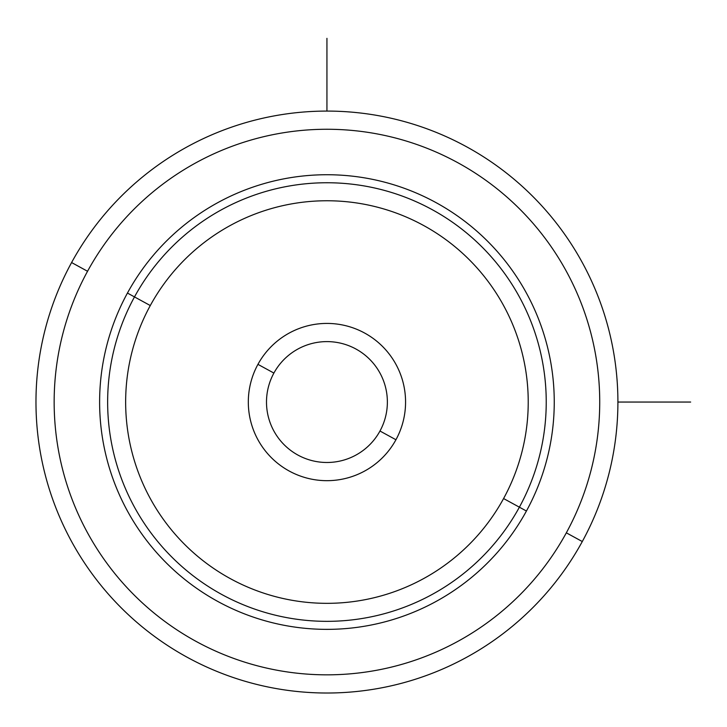 <?xml version="1.0" encoding="UTF-8"?>
<svg xmlns="http://www.w3.org/2000/svg" width="727" height="727" viewBox="0 0 727 727"><rect width="100%" height="100%" fill="white"/><g stroke="black" fill="none" stroke-linecap="round" stroke-linejoin="round"><path stroke-width="1.09" d="M71.591 262.547A290.973 290.973 0 0 0 187.439 657.399A290.973 290.973 0 0 0 582.291 541.542A290.973 290.973 0 0 0 466.434 146.7A290.973 290.973 0 0 0 71.591 262.547L87.549 271.271A272.779 272.779 0 0 0 196.163 641.441A272.779 272.779 0 0 0 566.333 532.827L582.291 541.542A290.973 290.973 0 0 1 187.439 657.399A290.973 290.973 0 0 1 71.591 262.547A290.973 290.973 0 0 1 466.434 146.7A290.973 290.973 0 0 1 582.291 541.542L566.333 532.827A272.779 272.779 0 0 0 457.719 162.657A272.779 272.779 0 0 0 87.549 271.271L71.591 262.547M566.333 532.827A272.779 272.779 0 0 1 196.163 641.441A272.779 272.779 0 0 1 87.549 271.271A272.779 272.779 0 0 1 457.719 162.657A272.779 272.779 0 0 1 566.333 532.827M526.43 511.026A227.324 227.324 0 0 0 435.918 202.56A227.324 227.324 0 0 0 127.443 293.063A227.324 227.324 0 0 0 217.955 601.538A227.324 227.324 0 0 0 526.43 511.026L519.387 507.182A219.3 219.3 0 0 0 432.074 209.594A219.3 219.3 0 0 0 134.486 296.916L127.443 293.063A227.324 227.324 0 0 1 435.918 202.56A227.324 227.324 0 0 1 526.43 511.026A227.324 227.324 0 0 1 217.955 601.538A227.324 227.324 0 0 1 127.443 293.063L134.486 296.916A219.3 219.3 0 0 0 221.799 594.495A219.3 219.3 0 0 0 519.387 507.182L526.43 511.026M134.486 296.916A219.3 219.3 0 0 1 432.074 209.594A219.3 219.3 0 0 1 519.387 507.182L503.584 498.549A201.288 201.288 0 0 0 423.441 225.397A201.288 201.288 0 0 0 150.289 305.549L134.486 296.916L150.289 305.549A201.288 201.288 0 0 0 230.432 578.692A201.288 201.288 0 0 0 503.584 498.549L519.387 507.182A219.3 219.3 0 0 1 221.799 594.495A219.3 219.3 0 0 1 134.486 296.916M503.584 498.549A201.288 201.288 0 0 1 230.432 578.692A201.288 201.288 0 0 1 150.289 305.549A201.288 201.288 0 0 1 423.441 225.397A201.288 201.288 0 0 1 503.584 498.549M257.94 364.354A78.625 78.625 0 0 0 289.246 471.051A78.625 78.625 0 0 0 395.942 439.744A78.625 78.625 0 0 0 364.636 333.048A78.625 78.625 0 0 0 257.94 364.354L273.897 373.069A60.441 60.441 0 0 0 297.961 455.093A60.441 60.441 0 0 0 379.976 431.02L395.942 439.744A78.625 78.625 0 0 1 289.246 471.051A78.625 78.625 0 0 1 257.94 364.354A78.625 78.625 0 0 1 364.636 333.048A78.625 78.625 0 0 1 395.942 439.744L379.976 431.02A60.441 60.441 0 0 0 355.912 349.005A60.441 60.441 0 0 0 273.897 373.069L257.94 364.354M379.976 431.02A60.441 60.441 0 0 1 297.961 455.093A60.441 60.441 0 0 1 273.897 373.069A60.441 60.441 0 0 1 355.912 349.005A60.441 60.441 0 0 1 379.976 431.02A60.441 60.441 0 0 1 379.494 431.902M617.905 402.049L690.65 402.049M326.941 111.077L326.941 38.34"/></g></svg>
